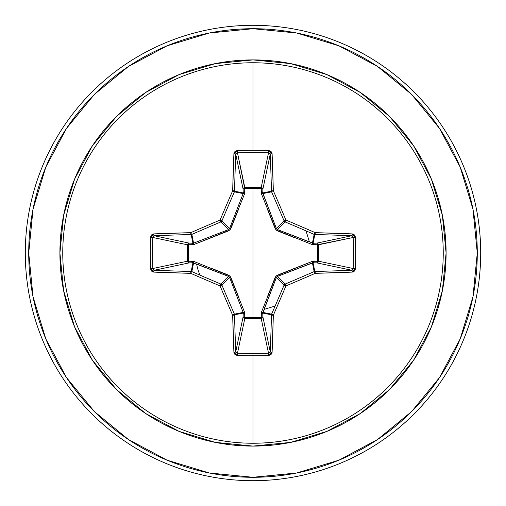 <?xml version="1.0" encoding="UTF-8"?>
<svg xmlns="http://www.w3.org/2000/svg" width="506" height="506" viewBox="0 0 506 506"><rect width="100%" height="100%" fill="white"/><g stroke="black" fill="none" stroke-linecap="round" stroke-linejoin="round"><path stroke-width="0.76" d="M235.771 351.809L235.764 351.683A225.986 19.696 -90 0 1 234.537 314.808A1.708 0.468 178.6 0 1 232.684 315.27L234.537 314.808L234.404 314.156L232.684 315.27A1.708 0.373 -23.6 0 0 234.404 314.156A1.708 1.701 78.7 0 1 234.537 314.808L243.234 313.075L243.146 312.417L234.404 314.156A224.79 19.595 -112.5 0 1 221.887 285.03L220.072 285.928L220.97 284.113A224.79 19.595 -157.5 0 1 191.844 271.595A1.708 0.373 113.6 0 0 190.73 273.316A226.492 19.74 22.5 0 0 220.072 285.928L221.887 285.03A1.708 1.701 -135 0 0 220.97 284.113A1.708 1.701 45 0 1 221.887 285.03L229.56 277.358L221.887 285.03A224.79 19.595 67.5 0 0 234.404 314.156L243.146 312.417L229.56 277.358L228.642 276.44L220.97 284.113L228.642 276.44L192.925 262.766L191.192 271.463L192.925 262.766L189.143 262.886L154.317 270.236A225.986 19.696 0 0 0 191.192 271.463A1.708 1.701 11.2 0 1 191.844 271.595L193.583 262.854L191.844 271.595A224.79 19.595 22.5 0 0 220.97 284.113L220.072 285.928A226.492 19.74 67.5 0 0 232.684 315.27A227.694 19.848 90 0 0 233.917 352.429L237.365 355.516A227.055 86.893 0 0 0 253 355.724L253 353.378A225.353 86.235 180 0 1 237.485 353.169L237.365 355.516L234.974 354.579L233.917 352.429L232.684 315.27A226.492 19.74 -112.5 0 1 220.072 285.928A226.492 19.74 -157.5 0 1 190.73 273.316L153.571 272.083L151.421 271.026L150.484 268.635A227.055 86.893 -90 0 1 150.276 253L152.622 253A225.353 86.235 -90 0 1 152.831 237.485L150.484 237.365A227.055 86.893 90 0 0 150.276 253A227.055 86.893 -90 0 1 150.484 237.365L151.421 234.974L153.571 233.917L190.73 232.684A226.492 19.74 -22.5 0 1 220.072 220.072A226.492 19.74 -67.5 0 1 232.684 190.73L233.917 153.571L234.974 151.421L237.365 150.484A227.055 86.893 0 0 1 253 150.276A227.055 86.893 0 0 1 268.635 150.484L271.026 151.421L272.083 153.571L273.316 190.73A226.492 19.74 67.5 0 1 285.928 220.072A226.492 19.74 22.5 0 1 315.27 232.684L352.429 233.917L354.579 234.974L355.516 237.365L355.724 253L355.516 268.635L354.579 271.026L352.429 272.083L315.27 273.316A226.492 19.74 157.5 0 1 285.928 285.928A226.492 19.74 112.5 0 1 273.316 315.27L272.083 352.429L271.026 354.579L268.635 355.516A227.055 86.893 180 0 1 253 355.724L253 443.243A190.243 190.243 0 0 0 443.243 253A190.243 190.243 0 0 0 253 62.757L253 150.276L253 62.757A190.243 190.243 0 0 0 62.757 253A190.243 190.243 0 0 0 253 443.243L253 446.096A193.096 193.096 0 0 1 59.904 253A193.096 193.096 0 0 1 253 59.904L253 62.757L253 59.904L215.328 63.617L179.105 74.603L145.722 92.446L116.462 116.462L92.446 145.722L74.603 179.105L63.617 215.328L59.904 253L63.617 290.672L74.603 326.895L92.446 360.278L116.462 389.538L145.722 413.554L179.105 431.397L215.328 442.383L253 446.096L290.672 442.383L326.895 431.397L360.278 413.554L389.538 389.538L413.554 360.278L431.397 326.895L442.383 290.672L446.096 253L442.383 215.328L431.397 179.105L413.554 145.722L389.538 116.462L360.278 92.446L326.895 74.603L290.672 63.617L253 59.904A193.096 193.096 0 0 1 446.096 253A193.096 193.096 0 0 1 253 446.096L253 443.243A190.243 190.243 0 0 0 443.243 253A190.243 190.243 0 0 0 253 62.757A190.243 190.243 0 0 0 62.757 253A190.243 190.243 0 0 0 253 443.243L253 353.378A225.353 86.235 0 0 0 268.515 353.169L261.185 318.438L244.815 318.438L237.485 353.169A225.353 86.235 0 0 0 253 353.378L253 355.724A227.055 86.893 180 0 1 237.365 355.516L237.485 353.169L235.764 351.683L243.114 316.857L243.234 313.075L234.537 314.808A225.986 19.696 90 0 0 235.764 351.683L243.114 316.857A1.708 1.575 -168.1 0 0 244.815 318.438L237.485 353.169M154.191 235.771L154.317 235.764A225.986 19.696 0 0 1 191.192 234.537A1.708 1.701 -11.2 0 0 191.844 234.404A1.708 1.701 168.8 0 1 191.192 234.537L192.925 243.234L191.192 234.537A225.986 19.696 180 0 0 154.317 235.764L189.143 243.114L192.925 243.234L193.583 243.146L191.844 234.404A224.79 19.595 -22.5 0 1 220.97 221.887A1.708 1.701 -45 0 0 221.887 220.97A1.708 1.701 135 0 1 220.97 221.887L228.642 229.56L220.97 221.887A224.79 19.595 157.5 0 0 191.844 234.404L193.583 243.146L228.642 229.56L229.56 228.642L221.887 220.97A224.79 19.595 -67.5 0 1 234.404 191.844A1.708 1.701 -78.8 0 0 234.537 191.192A1.708 1.701 101.2 0 1 234.404 191.844A224.79 19.595 112.5 0 0 221.887 220.97L229.56 228.642L243.146 193.583L234.404 191.844L243.146 193.583L243.234 192.925L234.537 191.192A225.986 19.696 -90 0 1 235.764 154.317L237.485 152.831L244.746 188.561L244.815 187.562L261.185 187.562L268.515 152.831A225.353 86.235 180 0 0 237.485 152.831L244.815 187.562A1.708 1.575 -11.9 0 0 243.114 189.143L235.764 154.317A225.986 19.696 90 0 0 234.537 191.192L243.234 192.925L243.114 189.143L235.764 154.298M270.229 154.191L262.886 189.143L261.254 188.561L261.229 187.568L262.38 188.061L262.886 189.143L262.766 192.925L271.463 191.192A225.986 19.696 -90 0 0 270.236 154.317L262.886 189.143A1.708 1.575 11.9 0 0 261.185 187.562L268.541 152.831L268.635 150.484A227.055 86.893 180 0 0 253 150.276A227.055 86.893 180 0 0 237.365 150.484L233.917 153.571A227.694 19.848 90 0 0 232.684 190.73A226.492 19.74 112.5 0 0 220.072 220.072A226.492 19.74 157.5 0 0 190.73 232.684A227.694 19.848 180 0 0 153.571 233.917L150.484 237.365L152.831 237.485A225.353 86.235 90 0 0 152.622 253A225.353 86.235 90 0 0 152.831 268.515L187.562 261.185L187.562 244.815L152.831 237.485L154.317 235.764L189.143 243.114A1.708 1.575 -78.1 0 0 187.562 244.815L152.831 237.485M253 355.724A227.055 86.893 0 0 0 268.635 355.516L272.083 352.429A227.694 19.848 -90 0 0 273.316 315.27A226.492 19.74 -67.5 0 0 285.928 285.928A226.492 19.74 -22.5 0 0 315.27 273.316A227.694 19.848 0 0 0 352.429 272.083L355.516 268.635A227.055 86.893 -90 0 0 355.516 237.365L353.169 237.485L317.439 244.746L318.438 244.815L318.438 261.185L353.169 268.515A225.353 86.235 -90 0 0 353.169 237.485L318.438 244.815A1.708 1.575 78.1 0 0 316.857 243.114L351.683 235.764A225.986 19.696 180 0 0 314.808 234.537L313.075 243.234L316.857 243.114L351.702 235.764M267.358 296.946L275.264 277.136L277.136 275.264L312.341 261.362L317.439 261.254L312.341 261.362L276.01 276.01L261.362 312.341L261.254 317.439L253 317.351L253 188.649L253 317.351L244.746 317.439L244.638 312.341L229.99 276.01L193.659 261.362L188.561 261.254L188.561 244.746L193.659 244.638L229.99 229.99L244.638 193.659L244.746 188.561L261.254 188.561L261.362 193.659L276.01 229.99L312.341 244.638L317.439 244.746L317.439 261.254A1.708 0.582 -88.2 0 1 316.857 262.886L317.439 261.254L318.432 261.229L317.939 262.38L316.857 262.886L313.075 262.766L314.808 271.463A225.986 19.696 0 0 0 351.683 270.236L316.857 262.886A1.708 1.575 101.9 0 0 318.438 261.185L353.169 268.515L351.683 270.236L316.857 262.886L312.417 262.854L277.358 276.44L285.03 284.113A224.79 19.595 -22.5 0 0 314.156 271.595L312.417 262.854L314.156 271.595A1.708 1.701 -11.2 0 1 314.808 271.463L313.075 262.766L277.358 276.44L276.44 277.358L264.72 307.534M128.391 66.514L94.407 94.407L128.391 66.514L167.17 45.787L209.244 33.023L253 28.715A224.285 224.285 0 0 1 477.284 253A224.285 224.285 0 0 1 253 477.284L253 480.7A227.7 227.7 0 0 0 480.7 253A227.7 227.7 0 0 0 253 25.3L253 28.715L253 25.3A227.7 227.7 0 0 1 480.7 253A227.7 227.7 0 0 1 253 480.7A227.7 227.7 0 0 1 25.3 253A227.7 227.7 0 0 1 253 25.3A227.7 227.7 0 0 0 25.3 253A227.7 227.7 0 0 0 253 480.7L253 477.284A224.285 224.285 0 0 1 28.715 253A224.285 224.285 0 0 1 253 28.715L296.756 33.023L338.83 45.787L377.609 66.514L411.593 94.407L439.486 128.391L460.213 167.17L472.977 209.244L477.284 253L472.977 296.756L460.213 338.83L439.486 377.609L411.593 411.593L377.609 439.486L411.593 411.593M264.214 309.368L275.125 306.041M309.368 241.786L306.041 230.875M250.027 317.338L250.603 317.357M66.558 128.334L94.407 94.407M66.514 377.609L94.407 411.593L66.514 377.609L45.787 338.83L33.023 296.756L28.715 253L33.023 209.244L45.787 167.17L66.514 128.391M128.334 439.442L94.407 411.593M233.266 191.85L234.512 191.464M196.632 264.214L196.594 263.999A57.469 57.469 0 0 0 199.959 275.125M377.609 439.486L338.83 460.213L296.756 472.977L253 477.284L209.244 472.977L167.17 460.213L128.391 439.486M228.642 276.44L228.864 275.264L228.642 276.44L198.466 264.72M276.44 277.351L275.264 277.136L276.44 277.358L284.113 285.03A224.79 19.595 112.5 0 1 271.595 314.156A1.708 0.373 23.6 0 0 273.316 315.27L271.595 314.156L271.463 314.808L273.316 315.27A1.708 0.468 -178.6 0 1 271.463 314.808A1.708 1.701 -78.7 0 1 271.595 314.156A224.79 19.595 -67.5 0 0 284.113 285.03L276.44 277.358L262.766 313.075A1.708 0.582 -1.8 0 1 261.14 313.65L261.362 312.341A1.708 0.519 -159.1 0 0 262.854 312.417L271.595 314.156L262.854 312.417L262.766 313.075L271.463 314.808A225.986 19.696 90 0 1 270.236 351.683A1.708 0.74 2.4 0 0 272.083 352.429A1.708 0.74 -177.6 0 1 270.236 351.683L268.515 353.169L268.635 355.516L268.515 353.169L261.185 318.438A1.708 1.575 168.1 0 0 262.886 316.857L270.236 351.683A225.986 19.696 -90 0 0 271.463 314.808L262.766 313.075L262.886 316.857L270.236 351.702M294.511 237.687L277.136 230.736L277.358 229.56L285.03 221.887A1.708 1.701 -135 0 1 284.113 220.97L276.44 228.642L284.113 220.97A224.79 19.595 -112.5 0 0 271.595 191.844L262.854 193.583L276.44 228.642L277.358 229.56L313.075 243.234A1.708 0.582 -91.8 0 1 313.65 244.86A1.708 0.582 88.2 0 0 313.075 243.234L316.857 243.114A1.708 0.582 -91.8 0 1 317.439 244.746A1.708 0.582 88.2 0 0 316.857 243.114L317.939 243.62L318.432 244.771L317.439 244.746L318.438 244.815L318.438 261.185L317.439 261.254L318.438 261.185A1.708 1.575 -78.1 0 1 318.432 261.229L317.439 261.254L317.439 244.746L312.341 244.638A1.708 0.519 110.9 0 0 312.417 243.146L313.075 243.234L314.808 234.537A1.708 1.701 -168.8 0 1 314.156 234.404L312.417 243.146L314.156 234.404A224.79 19.595 -157.5 0 0 285.03 221.887L277.358 229.56L307.534 241.28M229.56 228.642L230.736 228.864L229.56 228.642L241.28 198.466M152.831 268.515A225.353 86.235 -90 0 1 152.622 253L150.276 253A227.055 86.893 90 0 0 150.484 268.635L152.831 268.515L150.484 268.635L153.571 272.083A1.708 0.74 -87.6 0 1 154.317 270.236A1.708 0.74 92.4 0 0 153.571 272.083A227.694 19.848 0 0 0 190.73 273.316A1.708 0.468 -88.6 0 1 191.192 271.463A1.708 0.468 91.4 0 0 190.73 273.316A1.708 0.373 -66.4 0 1 191.844 271.595A1.708 1.701 -168.8 0 0 191.192 271.463A225.986 19.696 180 0 1 154.317 270.236L152.831 268.515L187.562 261.185A1.708 1.575 -101.9 0 0 189.143 262.886L154.298 270.236M351.809 270.229L351.683 270.236A225.986 19.696 180 0 1 314.808 271.463A1.708 0.468 88.6 0 1 315.27 273.316L314.808 271.463L314.156 271.595L315.27 273.316A1.708 0.373 -113.6 0 0 314.156 271.595A224.79 19.595 157.5 0 1 285.03 284.113L285.928 285.928L285.03 284.113L284.113 285.03L285.928 285.928L284.113 285.03A1.708 1.701 -45 0 1 285.03 284.113L277.339 276.447L277.136 275.264L277.358 276.44M261.362 193.659L261.14 192.35A1.708 0.582 -178.2 0 1 262.766 192.925L262.854 193.583A1.708 0.519 -20.9 0 0 261.362 193.659A1.708 0.519 159.1 0 1 262.854 193.583L271.595 191.844A1.708 1.701 -101.2 0 1 271.463 191.192L262.766 192.925L276.44 228.642L275.264 228.864L276.44 228.642M262.854 312.417A1.708 0.519 20.9 0 1 261.362 312.341M261.254 317.439L261.14 313.65A1.708 0.582 178.2 0 0 262.766 313.075L262.886 316.857A1.708 0.582 -1.8 0 1 261.254 317.439L262.886 316.857L262.367 317.958L261.185 318.438L261.254 317.439L261.185 318.438L244.815 318.438L244.746 317.439L261.254 317.439M312.341 261.362A1.708 0.519 -110.9 0 1 312.417 262.854A1.708 0.519 69.1 0 0 312.341 261.362M313.65 261.14A1.708 0.582 -88.2 0 1 313.075 262.766A1.708 0.582 91.8 0 0 313.65 261.14M243.114 316.857L244.746 317.439L244.815 318.438L243.633 317.958L243.114 316.857L243.234 313.075A1.708 0.582 -178.2 0 0 244.86 313.65L244.746 317.439A1.708 0.582 1.8 0 1 243.114 316.857M243.234 313.075L243.146 312.417A1.708 0.519 159.1 0 0 244.638 312.341L244.86 313.65A1.708 0.582 1.8 0 1 243.234 313.075M244.638 312.341A1.708 0.519 -20.9 0 1 243.146 312.417L229.56 277.358L230.736 277.136L238.971 297.781M211.489 268.313L228.864 275.264L230.736 277.136L229.553 277.339M193.583 262.854A1.708 0.519 110.9 0 1 193.659 261.362A1.708 0.519 -69.1 0 0 193.583 262.854L192.925 262.766A1.708 0.582 88.2 0 1 192.35 261.14L193.659 261.362M312.417 243.146A1.708 0.519 -69.1 0 1 312.341 244.638M188.561 261.254L192.35 261.14A1.708 0.582 -91.8 0 0 192.925 262.766L189.143 262.886A1.708 0.582 88.2 0 1 188.561 261.254L189.143 262.886L188.042 262.367L187.562 261.185L188.561 261.254L187.562 261.185L187.562 244.815L188.561 244.746L188.561 261.254M277.351 229.56L277.136 230.736L275.264 228.864L267.029 208.219M189.143 243.114L188.561 244.746L187.562 244.815L188.042 243.633L189.143 243.114L192.925 243.234A1.708 0.582 -88.2 0 0 192.35 244.86L188.561 244.746A1.708 0.582 91.8 0 1 189.143 243.114M261.14 192.35L261.254 188.561A1.708 0.582 -178.2 0 1 262.886 189.143L262.766 192.925A1.708 0.582 1.8 0 0 261.14 192.35M261.254 188.561L261.185 187.562A1.708 1.575 -168.1 0 1 261.229 187.568L261.254 188.561L244.746 188.561L244.815 187.562L261.185 187.562L261.254 188.561M192.925 243.234L193.583 243.146A1.708 0.519 -110.9 0 0 193.659 244.638L192.35 244.86A1.708 0.582 91.8 0 1 192.925 243.234M238.642 209.054L230.736 228.864L228.864 230.736L193.659 244.638A1.708 0.519 69.1 0 1 193.583 243.146L228.642 229.56L228.864 230.736L228.661 229.553M244.746 188.561A1.708 0.582 -1.8 0 0 243.114 189.143L243.62 188.061L244.771 187.568L244.86 192.35A1.708 0.582 -1.8 0 0 243.234 192.925L243.114 189.143A1.708 0.582 178.2 0 1 244.746 188.561M243.146 193.583A1.708 0.519 -159.1 0 1 244.638 193.659A1.708 0.519 20.9 0 0 243.146 193.583L243.234 192.925A1.708 0.582 178.2 0 1 244.86 192.35L244.638 193.659M233.917 352.429A1.708 0.74 -2.4 0 0 235.764 351.683A1.708 0.74 177.6 0 1 233.917 352.429M268.515 353.169A225.353 86.235 180 0 1 253 353.378M154.317 235.764A1.708 0.74 -92.4 0 1 153.571 233.917A1.708 0.74 87.6 0 0 154.317 235.764M191.192 234.537A1.708 0.468 -91.4 0 1 190.73 232.684A1.708 0.468 88.6 0 0 191.192 234.537M191.844 234.404A1.708 0.373 -113.6 0 1 190.73 232.684A1.708 0.373 66.4 0 0 191.844 234.404M220.97 221.887L220.072 220.072L220.97 221.887M221.887 220.97L220.072 220.072L221.887 220.97M234.404 191.844A1.708 0.373 -156.4 0 0 232.684 190.73A1.708 0.373 23.6 0 1 234.404 191.844M234.537 191.192A1.708 0.468 -178.6 0 0 232.684 190.73A1.708 0.468 1.4 0 1 234.537 191.192M235.764 154.317A1.708 0.74 -177.6 0 0 233.917 153.571A1.708 0.74 2.4 0 1 235.764 154.317M352.429 272.083A1.708 0.74 -92.4 0 0 351.683 270.236A1.708 0.74 87.6 0 1 352.429 272.083M237.485 152.831L237.365 150.484L237.485 152.831A225.353 86.235 0 0 1 268.515 152.831L270.236 154.317A1.708 0.74 -2.4 0 1 272.083 153.571L268.635 150.484L268.515 152.831M355.516 268.635L353.169 268.515L355.516 268.635M353.169 237.485L355.516 237.365L352.429 233.917A1.708 0.74 92.4 0 1 351.683 235.764L353.169 237.485A225.353 86.235 90 0 1 353.169 268.515M272.083 153.571A1.708 0.74 177.6 0 0 270.236 154.317A225.986 19.696 90 0 1 271.463 191.192A1.708 0.468 -1.4 0 1 273.316 190.73A227.694 19.848 -90 0 0 272.083 153.571M351.683 235.764A1.708 0.74 -87.6 0 0 352.429 233.917A227.694 19.848 180 0 0 315.27 232.684A1.708 0.468 91.4 0 1 314.808 234.537A225.986 19.696 0 0 1 351.683 235.764M273.316 190.73A1.708 0.468 178.6 0 0 271.463 191.192A1.708 1.701 78.7 0 0 271.595 191.844A1.708 0.373 -23.6 0 1 273.316 190.73A1.708 0.373 156.4 0 0 271.595 191.844A224.79 19.595 67.5 0 1 284.113 220.97L285.928 220.072A226.492 19.74 -112.5 0 0 273.316 190.73M314.156 234.404L314.808 234.537L315.27 232.684L314.156 234.404A1.708 0.373 -66.4 0 0 315.27 232.684A226.492 19.74 -157.5 0 0 285.928 220.072L285.03 221.887A224.79 19.595 22.5 0 1 314.156 234.404M285.928 220.072L284.113 220.97A1.708 1.701 45 0 0 285.03 221.887L285.928 220.072"/></g></svg>
